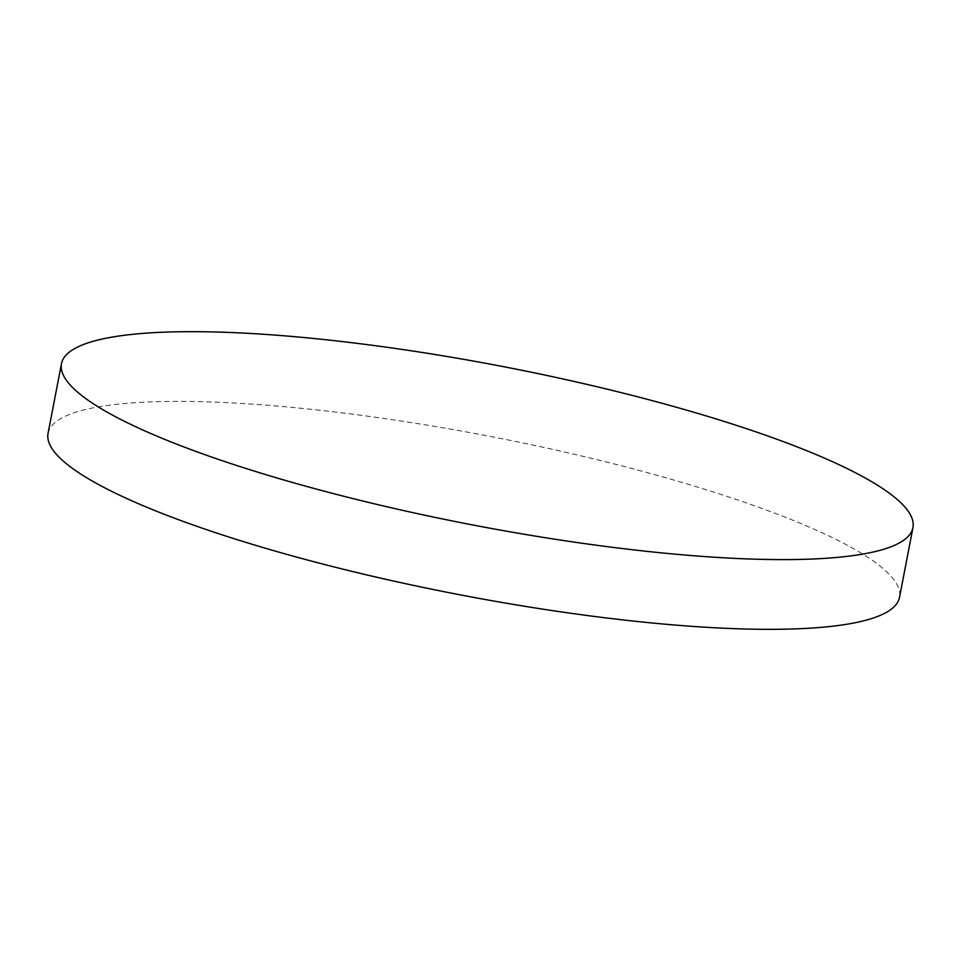 <?xml version="1.0" encoding="UTF-8"?>
<svg xmlns="http://www.w3.org/2000/svg" width="961" height="961" viewBox="0 0 961 961"><rect width="100%" height="100%" fill="white"/><g stroke="black" fill="none" stroke-linecap="round" stroke-linejoin="round"><path stroke-width="0.72" stroke-dasharray="4.8 3.6" d="M48.05 433.375A433.555 80.628 -169.1 0 1 392.544 419.729A433.555 80.628 -169.1 0 1 862.858 554.173A433.555 80.628 -169.1 0 1 899.52 597.346"/><path stroke-width="1.44" d="M98.142 406.827A433.555 80.628 -169.1 0 1 61.48 363.654A433.555 80.628 -169.1 0 1 405.974 350.008A433.555 80.628 -169.1 0 1 876.276 484.452A433.555 80.628 -169.1 0 1 912.95 527.625A433.555 80.628 -169.1 0 1 568.456 541.271A433.555 80.628 -169.1 0 1 98.142 406.827M912.95 527.625L899.52 597.346A433.555 80.628 -169.1 0 1 555.026 610.992A433.555 80.628 -169.1 0 1 84.724 476.548A433.555 80.628 -169.1 0 1 48.05 433.375L61.48 363.654"/></g></svg>

